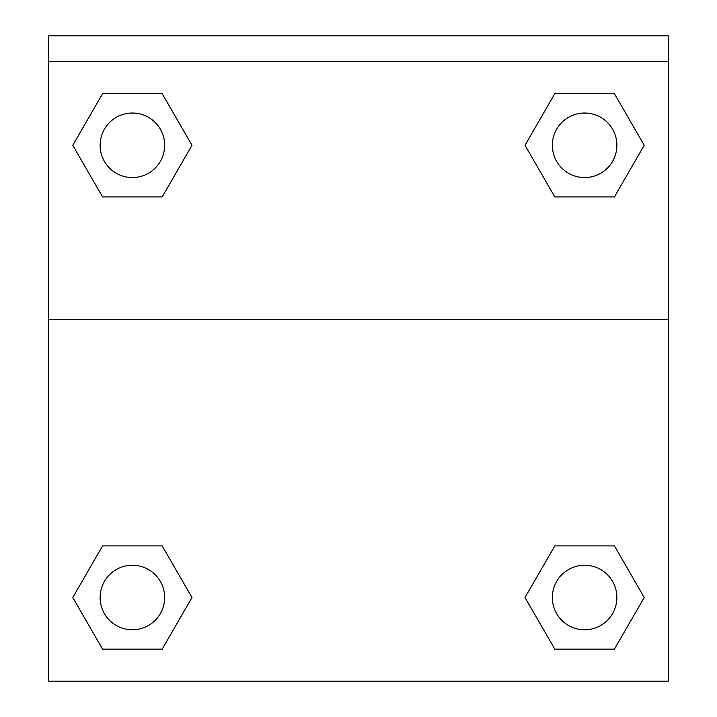 <?xml version="1.0" encoding="UTF-8"?>
<svg xmlns="http://www.w3.org/2000/svg" width="717" height="717" viewBox="0 0 717 717"><rect width="100%" height="100%" fill="white"/><g stroke="black" fill="none" stroke-linecap="round" stroke-linejoin="round"><path stroke-width="1.08" d="M528.94 590.691L554.806 545.897L574.586 545.897L554.806 545.897L525.005 597.521L554.806 545.897L614.415 545.897L554.806 545.897L614.415 545.897L644.224 597.521L614.415 649.145L644.224 597.521M102.585 545.897L162.194 545.897L102.585 545.897L72.776 597.521L102.585 545.897L162.194 545.897L191.995 597.521L162.194 649.145L102.585 649.145L162.194 649.145L102.585 649.145L72.776 597.521M188.06 152.121L162.194 196.915L142.414 196.915L162.194 196.915L191.995 145.291L162.194 196.915L102.585 196.915L162.194 196.915L102.585 196.915L72.776 145.291L102.585 93.667L72.776 145.291M614.415 196.915L554.806 196.915L614.415 196.915L644.224 145.291L614.415 196.915L554.806 196.915L525.005 145.291L554.806 93.667L525.005 145.291M668.244 61.662L668.244 35.85L48.756 35.85L48.756 61.662L668.244 61.662L668.244 681.15L48.756 681.15L48.756 61.662M614.415 649.145L554.806 649.145L614.415 649.145L554.806 649.145L525.005 597.521M48.756 319.782L668.244 319.782M554.806 93.667L614.415 93.667L554.806 93.667L614.415 93.667L644.224 145.291M102.585 93.667L162.194 93.667L102.585 93.667L162.194 93.667L191.995 145.291M616.88 597.521A32.265 32.265 0 0 0 568.482 569.576A32.265 32.265 0 0 0 568.482 625.457A32.265 32.265 0 0 0 616.88 597.521M164.65 597.521A32.265 32.265 0 0 0 116.253 569.576A32.265 32.265 0 0 0 116.253 625.457A32.265 32.265 0 0 0 164.65 597.521M616.88 145.291A32.265 32.265 0 0 0 568.482 117.355A32.265 32.265 0 0 0 568.482 173.236A32.265 32.265 0 0 0 616.88 145.291M164.65 145.291A32.265 32.265 0 0 0 116.253 117.355A32.265 32.265 0 0 0 116.253 173.236A32.265 32.265 0 0 0 164.65 145.291M554.806 545.897L574.586 545.897M142.414 545.897L162.194 545.897M574.586 196.915L554.806 196.915M162.194 196.915L142.414 196.915"/></g></svg>
